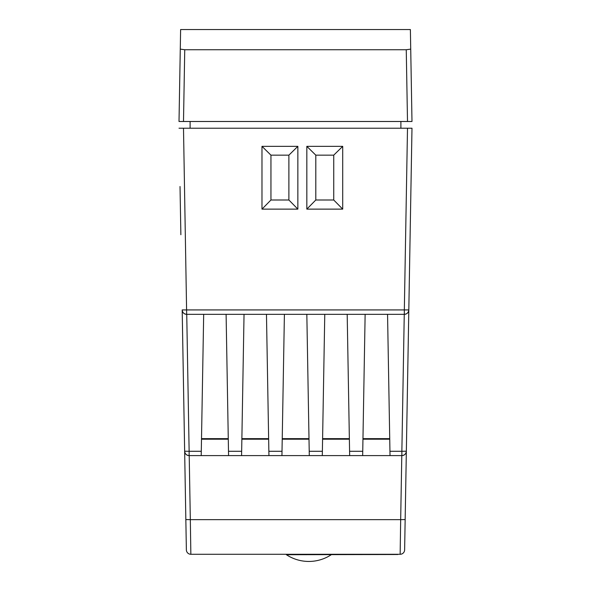 <?xml version="1.0" encoding="UTF-8"?>
<svg xmlns="http://www.w3.org/2000/svg" width="591" height="591" viewBox="0 0 591 591"><rect width="100%" height="100%" fill="white"/><g stroke="black" fill="none" stroke-linecap="round" stroke-linejoin="round"><path stroke-width="0.89" d="M286.413 554.498L397.824 554.498L286.413 554.72A40.735 40.735 0 0 0 331.263 554.72L331.263 554.498M410.383 29.55L180.617 29.55L180.277 49.127L184.747 49.733L406.253 49.733L410.723 49.127L410.383 29.55M410.723 49.127L411.986 121.487L179.014 121.487L180.277 49.127M190.11 128.217L190.11 121.487M400.89 128.217L400.89 121.487M180.868 234.716L180.026 186.512M182.264 314.338L185.84 519.57L182.183 309.928L404.333 309.928L407.502 128.217L411.986 128.217L404.628 549.866A4.484 4.484 0 0 1 400.144 554.277L190.856 554.277L190.324 519.652L400.676 519.652L401.791 455.609M186.372 549.866A4.484 4.484 0 0 0 190.856 554.277A4.484 4.484 0 0 1 186.372 549.866L185.84 519.57L190.324 519.652L189.209 455.609M365.135 314.338L362.667 455.609L189.135 455.609C186.468 455.336 184.968 453.866 184.651 451.199A4.484 4.484 0 0 0 189.135 455.609L189.135 451.28L184.651 451.199A4.484 4.484 0 0 0 189.135 455.609M349.658 455.609L347.19 314.338M410.132 234.716L406.349 451.199A4.484 4.484 0 0 1 401.865 455.609L390.023 455.609L387.556 314.338M362.667 455.609L390.023 455.609M324.769 314.338L322.302 455.609M309.292 455.609L306.832 314.338M284.404 314.338L281.937 455.609M268.935 455.609L266.467 314.338M244.039 314.338L241.579 455.609M228.569 455.609L226.102 314.338M203.681 314.338L201.213 455.609M410.974 186.512L411.986 128.217M342.706 146.346L306.832 146.346L306.832 209.125L342.706 209.125L342.706 146.346L333.738 155.16L315.801 155.16L315.801 200.002L333.738 200.002L333.738 155.16M297.857 146.346L261.983 146.346L261.983 209.125L297.857 209.125L297.857 146.346L288.888 155.16L270.951 155.16L270.951 200.002L288.888 200.002L288.888 155.16M179.014 128.217L407.502 128.217M408.817 309.928C408.499 312.595 407 314.065 404.333 314.338L404.333 309.928L408.817 309.928A4.484 4.484 0 0 1 404.333 314.338L186.667 314.338A4.484 4.484 0 0 1 182.183 309.928C182.501 312.595 184 314.065 186.667 314.338L183.498 128.217M404.628 549.866A4.484 4.484 0 0 1 400.144 554.277L400.676 519.652L405.16 519.57M184.747 49.733L183.498 121.487L179.014 121.487M411.986 121.487L407.502 121.487L406.253 49.733M389.949 451.28L401.865 451.28L401.865 455.609C404.532 455.336 406.032 453.866 406.349 451.199L401.865 451.28L404.259 314.338M201.501 439.202L228.281 439.202M241.859 439.202L268.646 439.202M282.225 439.202L309.012 439.202M322.59 439.202L349.37 439.202M362.955 439.202L389.735 439.202M201.509 438.655L228.274 438.655M241.874 438.655L268.639 438.655M282.232 438.655L308.997 438.655M322.597 438.655L349.362 438.655M362.963 438.655L389.728 438.655M288.888 200.002L297.857 209.125M270.951 200.002L261.983 209.125M270.951 155.16L261.983 146.346M333.738 200.002L342.706 209.125M315.801 200.002L306.832 209.125M315.801 155.16L306.832 146.346M349.584 451.28L362.741 451.28M309.219 451.28L322.376 451.28M268.853 451.28L282.018 451.28M228.495 451.28L241.653 451.28M186.741 314.338L189.135 451.28L201.287 451.28"/></g></svg>
